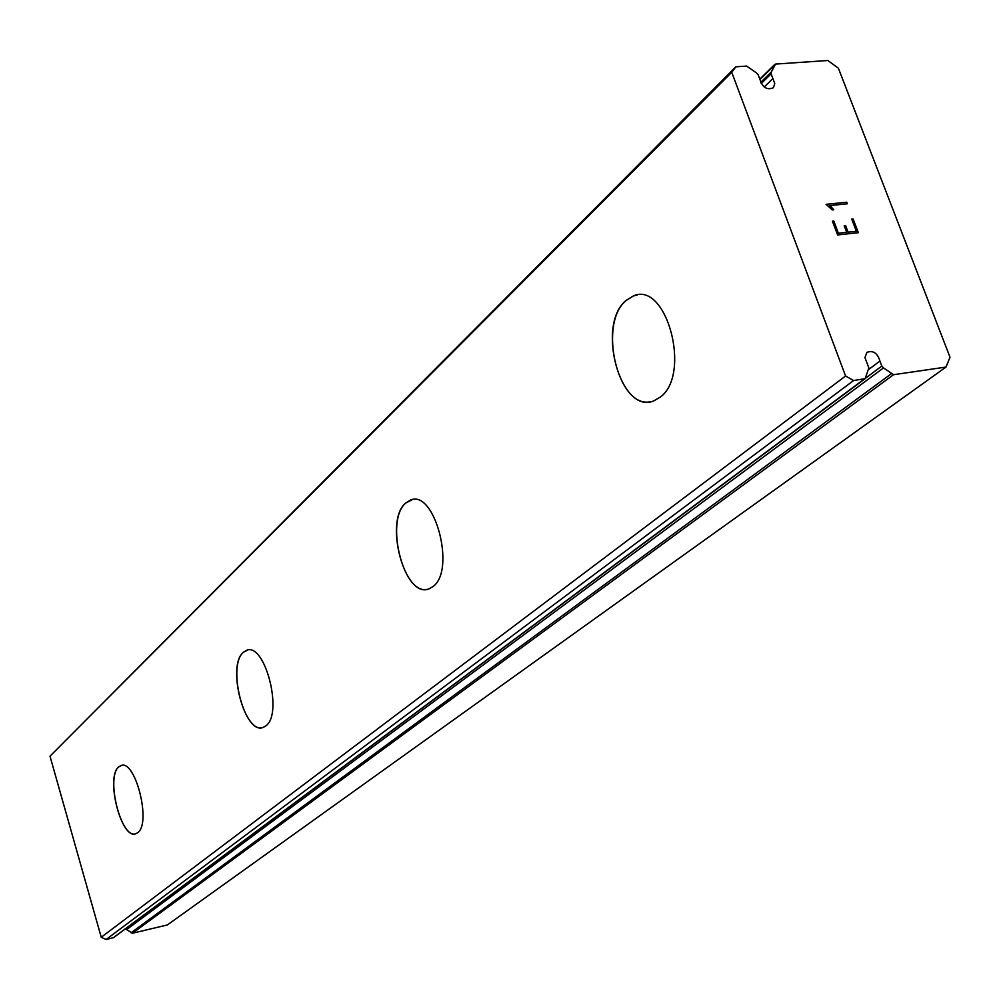 <?xml version="1.0" encoding="UTF-8"?>
<svg xmlns="http://www.w3.org/2000/svg" width="1000" height="1000" viewBox="0 0 1000 1000"><rect width="100%" height="100%" fill="white"/><g stroke="black" fill="none" stroke-linecap="round" stroke-linejoin="round"><path stroke-width="1.5" d="M764.212 86.988L772.875 78.562L771.1 73.85L771.325 71.938L775.612 64.075L827.862 60.5L838.4 68.238L950 357.225L946.012 367.062L893.575 374.7L883.525 367.912L881.812 366.062L879.925 361.075C877.525 353.075 873.2 350.163 866.938 352.337L864.938 357.562L868.85 367.912L865.15 378.663L853.612 380.538L845.575 376L731.737 72.287L735.825 66.812L746.6 66.075L756.513 72.962L758.188 74.775L759.963 79.488C762.65 87.638 767.138 90.388 773.413 87.725L774.788 83.588L772.875 78.562M650.3 401.775C617.875 408.675 597.688 323.688 626.087 300.525L633.45 295.95L637.413 295M660.25 397.137L653.737 400.913C620.5 415.15 595.837 325.163 625.938 300.538L633.3 295.963C666.575 280.525 691.812 374.412 660.25 397.137M427.362 589.288C403.263 595.487 384.625 519.9 405.913 502.938L412.375 499.637M433.025 586.538L429.038 588.85C404.75 599.45 383.612 520.7 405.788 502.95L410.312 500.15C434.55 488.688 456.163 570.237 433.025 586.538M262.35 727.625C243.863 733.012 227.013 665.1 243.525 652.225L247.525 650.113M265.863 725.875L263.238 727.387C244.762 735.638 226.388 665.575 243.4 652.25L246.375 650.413C264.8 641.5 283.55 713.675 265.863 725.875M135.4 833.863C120.812 838.512 105.625 776.938 118.8 766.888L121.45 765.462M137.725 832.675L135.912 833.713C121.4 840.362 105.213 777.237 118.688 766.912L120.75 765.65C135.2 758.487 151.7 823.263 137.725 832.675M125.475 928.812L132.413 933.25L167.325 924.963L946.012 367.062M735.825 66.812L50 756.2L101.237 937.262L106.088 939.5L113.675 937.588L865.15 378.663M838.425 233.225L846.725 232.312L838.4 233.25L833.775 221.062L832.412 221.2L833.8 221.038L838.4 233.25M846.725 232.312L844.2 225.675L845.575 225.525L844.2 225.7M845.575 225.525L848.1 232.162L845.55 225.55M848.1 232.162L856.363 231.25L848.075 232.188M856.363 231.25L851.725 219.112L853.1 218.975L851.737 219.137M853.1 218.975L858.337 232.675L837.638 234.963L832.412 221.188M858.3 232.675L853.075 218.988M846.737 202.213L847.337 203.775L829.325 205.637L833.737 209.775L832.275 209.925L826.05 204.338L846.737 202.213L826.05 204.363M831.612 207.275L829.325 205.637M833.688 209.775L831.587 207.3M847.3 203.787L846.712 202.237M869.013 369.225L879.925 361.075M106.088 939.5L853.612 380.538M101.237 937.262L845.575 376M50 756.2L731.737 72.287M132.413 933.25L893.575 374.7M131.062 932.8L891.363 373.725M126.412 929.737L883.525 367.912M865.562 378.15L881.812 366.062M113.2 937.812L864.438 378.95M761.225 83.513L771.1 73.85M759.95 79.45L774.312 65.35M760.662 82.375L771.525 71.737M759.812 79.088L774.7 64.488"/></g></svg>
